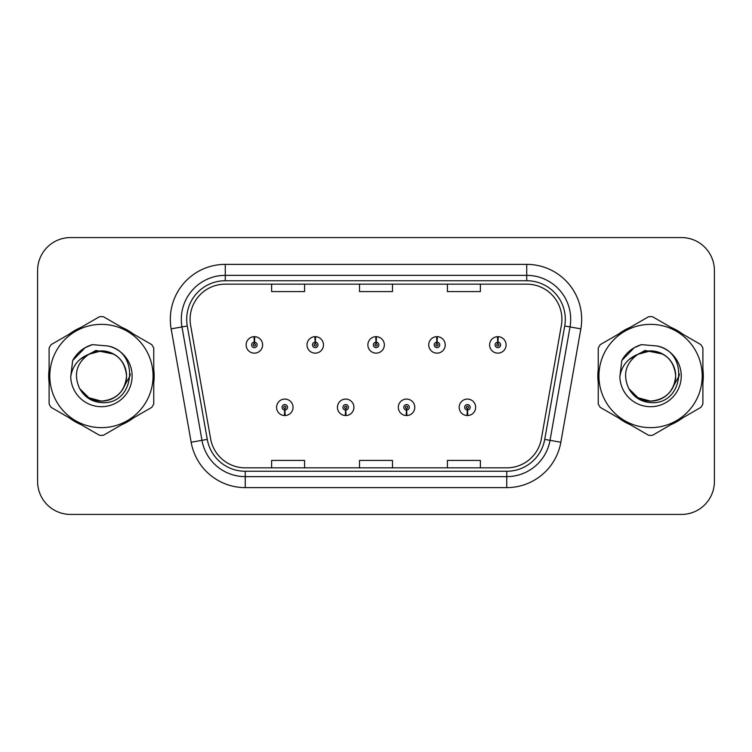 <?xml version="1.0" encoding="UTF-8"?>
<svg xmlns="http://www.w3.org/2000/svg" width="752" height="752" viewBox="0 0 752 752"><rect width="100%" height="100%" fill="white"/><g stroke="black" fill="none" stroke-linecap="round" stroke-linejoin="round"><path stroke-width="1.13" d="M345.553 410.056L345.318 415.546A8.244 8.244 0 0 0 346.033 415.546L345.798 410.056A2.745 2.745 0 0 0 348.42 407.311A2.745 2.745 0 0 0 345.676 404.567A2.745 2.745 0 0 0 342.931 407.311A2.745 2.745 0 0 0 345.553 410.056L345.629 408.411A1.1 1.1 0 0 1 344.576 407.311A1.1 1.1 0 0 1 345.676 406.212A1.1 1.1 0 0 1 346.775 407.311A1.1 1.1 0 0 1 345.723 408.411L345.798 410.056M406.428 410.056L406.183 415.546A8.244 8.244 0 0 0 406.907 415.546L406.663 410.056A2.745 2.745 0 0 0 409.295 407.311A2.745 2.745 0 0 0 406.541 404.567A2.745 2.745 0 0 0 403.796 407.311A2.745 2.745 0 0 0 406.428 410.056L406.494 408.411A1.1 1.1 0 0 1 405.441 407.311A1.1 1.1 0 0 1 406.541 406.212A1.1 1.1 0 0 1 407.64 407.311A1.1 1.1 0 0 1 406.588 408.411L406.663 410.056M467.293 410.056L467.048 415.546A8.244 8.244 0 0 0 467.772 415.546L467.528 410.056A2.745 2.745 0 0 0 470.16 407.311A2.745 2.745 0 0 0 467.415 404.567A2.745 2.745 0 0 0 464.661 407.311A2.745 2.745 0 0 0 467.293 410.056L467.368 408.411A1.1 1.1 0 0 1 466.315 407.311A1.1 1.1 0 0 1 467.415 406.212A1.1 1.1 0 0 1 468.515 407.311A1.1 1.1 0 0 1 467.462 408.411L467.528 410.056M284.688 410.056L284.444 415.546A8.244 8.244 0 0 0 285.168 415.546L284.923 410.056A2.745 2.745 0 0 0 287.555 407.311A2.745 2.745 0 0 0 284.811 404.567A2.745 2.745 0 0 0 282.056 407.311A2.745 2.745 0 0 0 284.688 410.056L284.764 408.411A1.1 1.1 0 0 1 283.711 407.311A1.1 1.1 0 0 1 284.811 406.212A1.1 1.1 0 0 1 285.91 407.311A1.1 1.1 0 0 1 284.858 408.411L284.923 410.056M315.361 342.16L315.605 336.67A8.244 8.244 0 0 0 314.881 336.67L315.126 342.16A2.745 2.745 0 0 0 312.494 344.905A2.745 2.745 0 0 0 315.238 347.65A2.745 2.745 0 0 0 317.993 344.905A2.745 2.745 0 0 0 315.361 342.16L315.285 343.805A1.1 1.1 0 0 1 316.338 344.905A1.1 1.1 0 0 1 315.238 346.005A1.1 1.1 0 0 1 314.139 344.905A1.1 1.1 0 0 1 315.191 343.805L315.126 342.16M376.226 342.16L376.47 336.67A8.244 8.244 0 0 0 375.746 336.67L375.991 342.16A2.745 2.745 0 0 0 373.359 344.905A2.745 2.745 0 0 0 376.113 347.65A2.745 2.745 0 0 0 378.858 344.905A2.745 2.745 0 0 0 376.226 342.16L376.16 343.805A1.1 1.1 0 0 1 377.213 344.905A1.1 1.1 0 0 1 376.113 346.005A1.1 1.1 0 0 1 375.013 344.905A1.1 1.1 0 0 1 376.066 343.805L375.991 342.16M437.1 342.16L437.335 336.67A8.244 8.244 0 0 0 436.621 336.67L436.856 342.16A2.745 2.745 0 0 0 434.233 344.905A2.745 2.745 0 0 0 436.978 347.65A2.745 2.745 0 0 0 439.723 344.905A2.745 2.745 0 0 0 437.1 342.16L437.025 343.805A1.1 1.1 0 0 1 438.078 344.905A1.1 1.1 0 0 1 436.978 346.005A1.1 1.1 0 0 1 435.878 344.905A1.1 1.1 0 0 1 436.931 343.805L436.856 342.16M497.965 342.16L498.209 336.67A8.244 8.244 0 0 0 497.486 336.67L497.73 342.16A2.745 2.745 0 0 0 495.098 344.905A2.745 2.745 0 0 0 497.843 347.65A2.745 2.745 0 0 0 500.597 344.905A2.745 2.745 0 0 0 497.965 342.16L497.89 343.805A1.1 1.1 0 0 1 498.943 344.905A1.1 1.1 0 0 1 497.843 346.005A1.1 1.1 0 0 1 496.743 344.905A1.1 1.1 0 0 1 497.796 343.805L497.73 342.16M254.496 342.16L254.731 336.67A8.244 8.244 0 0 0 254.016 336.67L254.251 342.16A2.745 2.745 0 0 0 251.629 344.905A2.745 2.745 0 0 0 254.373 347.65A2.745 2.745 0 0 0 257.118 344.905A2.745 2.745 0 0 0 254.496 342.16L254.42 343.805A1.1 1.1 0 0 1 255.473 344.905A1.1 1.1 0 0 1 254.373 346.005A1.1 1.1 0 0 1 253.274 344.905A1.1 1.1 0 0 1 254.326 343.805L254.251 342.16M48.701 376A52.734 52.734 0 0 0 49.106 382.58A52.734 52.734 0 0 1 49.106 369.42A52.734 52.734 0 0 0 48.701 376M69.569 418.027A52.734 52.734 0 0 0 80.972 424.607A52.734 52.734 0 0 1 69.569 418.027M121.899 424.607A52.734 52.734 0 0 0 133.292 418.027A52.734 52.734 0 0 1 121.899 424.607M153.756 382.58A52.734 52.734 0 0 0 153.756 369.42A52.734 52.734 0 0 1 153.756 382.58M597.831 376A52.734 52.734 0 0 0 598.244 382.58A52.734 52.734 0 0 1 598.244 369.42A52.734 52.734 0 0 0 597.831 376M618.708 418.027A52.734 52.734 0 0 0 630.101 424.607A52.734 52.734 0 0 1 618.708 418.027M671.028 424.607A52.734 52.734 0 0 0 682.431 418.027A52.734 52.734 0 0 1 671.028 424.607M702.894 382.58A52.734 52.734 0 0 0 702.894 369.42A52.734 52.734 0 0 1 702.894 382.58M190.096 319.309A35.156 35.156 0 0 1 225.262 284.153L526.738 284.153A35.156 35.156 0 0 1 561.368 325.409L541.374 438.801A35.156 35.156 0 0 1 506.745 467.847L245.255 467.847A35.156 35.156 0 0 1 210.626 438.801L190.632 325.409A35.156 35.156 0 0 1 190.096 319.309M186.693 319.309A38.568 38.568 0 0 0 187.276 326.001L207.27 439.394A38.568 38.568 0 0 0 245.255 471.26L506.745 471.26A38.568 38.568 0 0 0 544.73 439.394L564.724 326.001A38.568 38.568 0 0 0 526.738 280.74L225.262 280.74A38.568 38.568 0 0 0 186.693 319.309M171.155 328.85A54.934 54.934 0 0 1 225.262 264.375L526.738 264.375A54.934 54.934 0 0 1 580.845 328.85L560.851 442.232A54.934 54.934 0 0 1 506.745 487.625L245.255 487.625A54.934 54.934 0 0 1 191.149 442.232L171.155 328.85L181.975 326.941A43.945 43.945 0 0 1 225.262 275.364L526.738 275.364A43.945 43.945 0 0 1 570.025 326.941L550.032 440.324A43.945 43.945 0 0 1 506.745 476.636L245.255 476.636A43.945 43.945 0 0 1 201.968 440.324L181.975 326.941A43.945 43.945 0 0 1 181.307 319.309M133.292 333.973A52.734 52.734 0 0 0 121.899 327.393A52.734 52.734 0 0 1 133.292 333.973M80.972 327.393A52.734 52.734 0 0 0 69.569 333.973A52.734 52.734 0 0 1 80.972 327.393M682.431 333.973A52.734 52.734 0 0 0 671.028 327.393A52.734 52.734 0 0 1 682.431 333.973M630.101 327.393A52.734 52.734 0 0 0 618.708 333.973A52.734 52.734 0 0 1 630.101 327.393M714.4 270.523A32.956 32.956 0 0 0 681.444 237.566L70.556 237.566A32.956 32.956 0 0 0 37.6 270.523L37.6 481.477A32.956 32.956 0 0 0 70.556 514.434L681.444 514.434A32.956 32.956 0 0 0 714.4 481.477L714.4 270.523L714.4 481.477M359.522 284.153L359.522 291.588L392.478 291.588L392.478 284.153M271.622 284.153L271.622 291.588L304.588 291.588L304.588 284.153M447.412 284.153L447.412 291.588L480.378 291.588L480.378 284.153M392.478 467.847L392.478 460.412L359.522 460.412L359.522 467.847M304.588 467.847L304.588 460.412L271.622 460.412L271.622 467.847M480.378 467.847L480.378 460.412L447.412 460.412L447.412 467.847M37.6 270.523L37.6 481.477M681.444 237.566L70.556 237.566M70.556 514.434L681.444 514.434M262.617 344.905A8.244 8.244 0 0 0 254.731 336.67A8.244 8.244 0 0 1 262.617 344.905A8.244 8.244 0 0 1 254.373 353.149A8.244 8.244 0 0 1 246.13 344.905A8.244 8.244 0 0 1 254.016 336.67M276.567 407.311A8.244 8.244 0 0 0 284.444 415.546A8.244 8.244 0 0 1 276.567 407.311A8.244 8.244 0 0 1 284.811 399.077A8.244 8.244 0 0 1 293.045 407.311A8.244 8.244 0 0 1 285.168 415.546M323.482 344.905A8.244 8.244 0 0 0 315.605 336.67A8.244 8.244 0 0 1 323.482 344.905A8.244 8.244 0 0 1 315.238 353.149A8.244 8.244 0 0 1 307.004 344.905A8.244 8.244 0 0 1 314.881 336.67M384.347 344.905A8.244 8.244 0 0 0 376.47 336.67A8.244 8.244 0 0 1 384.347 344.905A8.244 8.244 0 0 1 376.113 353.149A8.244 8.244 0 0 1 367.869 344.905A8.244 8.244 0 0 1 375.746 336.67M445.222 344.905A8.244 8.244 0 0 0 437.335 336.67A8.244 8.244 0 0 1 445.222 344.905A8.244 8.244 0 0 1 436.978 353.149A8.244 8.244 0 0 1 428.734 344.905A8.244 8.244 0 0 1 436.621 336.67M506.087 344.905A8.244 8.244 0 0 0 498.209 336.67A8.244 8.244 0 0 1 506.087 344.905A8.244 8.244 0 0 1 497.843 353.149A8.244 8.244 0 0 1 489.608 344.905A8.244 8.244 0 0 1 497.486 336.67L497.674 341.07M337.432 407.311A8.244 8.244 0 0 0 345.318 415.546A8.244 8.244 0 0 1 337.432 407.311A8.244 8.244 0 0 1 345.676 399.077A8.244 8.244 0 0 1 353.919 407.311A8.244 8.244 0 0 1 346.033 415.546M398.306 407.311A8.244 8.244 0 0 0 406.183 415.546A8.244 8.244 0 0 1 398.306 407.311A8.244 8.244 0 0 1 406.541 399.077A8.244 8.244 0 0 1 414.784 407.311A8.244 8.244 0 0 1 406.907 415.546M459.171 407.311A8.244 8.244 0 0 0 467.048 415.546A8.244 8.244 0 0 1 459.171 407.311A8.244 8.244 0 0 1 467.415 399.077A8.244 8.244 0 0 1 475.649 407.311A8.244 8.244 0 0 1 467.772 415.546L467.584 411.156M130.246 373.923L129.974 376L121.486 391.134M113.665 354.06L95.842 350.47L79.994 359.418M679.385 373.923L679.103 376L670.615 391.134M662.794 354.06L644.972 350.47L629.123 359.418M126.533 375.098A25.117 25.117 0 0 0 88.868 354.258C76.563 363.009 73.423 374.317 79.458 388.164L79.797 388.756A25.117 25.117 0 0 0 101.435 401.117C116.692 399.632 125.058 391.256 126.552 376C125.058 360.744 116.692 352.368 101.435 350.883L88.868 354.258L101.435 350.883C116.692 352.368 125.058 360.744 126.552 376C125.058 391.256 116.692 399.632 101.435 401.117A25.117 25.117 0 0 0 126.552 376C125.058 360.744 116.692 352.368 101.435 350.883C116.692 352.368 125.058 360.744 126.552 376C125.058 391.256 116.692 399.632 101.435 401.117C116.692 399.632 125.058 391.256 126.552 376C125.058 360.744 116.692 352.368 101.435 350.883C116.692 352.368 125.058 360.744 126.552 376C125.058 391.256 116.692 399.632 101.435 401.117C116.692 399.632 125.058 391.256 126.552 376C125.058 360.744 116.692 352.368 101.435 350.883C116.692 352.368 125.058 360.744 126.552 376C125.058 391.256 116.692 399.632 101.435 401.117L88.877 397.752L79.797 388.756L88.877 397.752L101.435 401.117L88.877 397.752L79.797 388.756L88.877 397.752L101.435 401.117L88.877 397.752L79.797 388.756L88.877 397.752L101.435 401.117L88.877 397.752L79.797 388.756C84.609 397.235 91.819 401.841 101.435 402.583C135.022 405.394 140.267 351.861 107.874 345.986L92.308 344.632C83.622 347.302 77.08 352.594 72.671 360.509L70.744 376.667A30.7 30.7 0 0 0 101.435 406.7A30.7 30.7 0 0 0 107.874 345.986M101.435 427.644A51.644 51.644 0 0 0 153.07 376A51.644 51.644 0 0 0 101.435 324.356A51.644 51.644 0 0 0 49.792 376A51.644 51.644 0 0 0 101.435 427.644M101.435 435.333A59.333 59.333 0 0 0 103.381 435.295L151.819 407.33A59.333 59.333 0 0 0 153.756 403.965L153.756 348.035A59.333 59.333 0 0 0 151.819 344.67L103.381 316.705A59.333 59.333 0 0 0 99.49 316.705L51.051 344.67A59.333 59.333 0 0 0 49.106 348.035L49.106 403.965A59.333 59.333 0 0 0 51.051 407.33L99.49 435.295A59.333 59.333 0 0 0 101.435 435.333M70.744 376.667C72.521 365.848 78.565 358.375 88.868 354.258M72.671 360.509L85.098 347.706L92.12 344.689L85.098 347.706L72.709 360.443L85.098 347.706L92.12 344.689L85.098 347.706L72.671 360.509L85.098 347.706L92.308 344.632L85.098 347.706L81.009 350.507L85.098 347.706L92.308 344.632L85.098 347.706L81.009 350.507L85.098 347.706L92.308 344.632L85.098 347.706L81.009 350.507L85.098 347.706L92.308 344.632L85.098 347.706L81.009 350.507M92.12 344.689L85.098 347.706L72.709 360.443L85.098 347.706L92.12 344.689L85.098 347.706L72.709 360.443M675.663 375.098A25.117 25.117 0 0 0 637.997 354.258C625.692 363.009 622.553 374.317 628.587 388.164L628.926 388.756A25.117 25.117 0 0 0 650.565 401.117C665.821 399.632 674.196 391.256 675.681 376C674.196 360.744 665.821 352.368 650.565 350.883L637.997 354.258L650.565 350.883C665.821 352.368 674.196 360.744 675.681 376C674.196 391.256 665.821 399.632 650.565 401.117A25.117 25.117 0 0 0 675.681 376C674.196 360.744 665.821 352.368 650.565 350.883C665.821 352.368 674.196 360.744 675.681 376C674.196 391.256 665.821 399.632 650.565 401.117C665.821 399.632 674.196 391.256 675.681 376C674.196 360.744 665.821 352.368 650.565 350.883C665.821 352.368 674.196 360.744 675.681 376C674.196 391.256 665.821 399.632 650.565 401.117C665.821 399.632 674.196 391.256 675.681 376C674.196 360.744 665.821 352.368 650.565 350.883C665.821 352.368 674.196 360.744 675.681 376C674.196 391.256 665.821 399.632 650.565 401.117L638.006 397.752L628.926 388.756L638.006 397.752L650.565 401.117L638.006 397.752L628.926 388.756L638.006 397.752L650.565 401.117L638.006 397.752L628.926 388.756L638.006 397.752L650.565 401.117L638.006 397.752L628.926 388.756C633.739 397.235 640.948 401.841 650.565 402.583C684.151 405.394 689.396 351.861 657.004 345.986L641.437 344.632C632.761 347.302 626.209 352.594 621.801 360.509L619.874 376.667A30.7 30.7 0 0 0 650.565 406.7A30.7 30.7 0 0 0 657.004 345.986M650.565 427.644A51.644 51.644 0 0 0 702.208 376A51.644 51.644 0 0 0 650.565 324.356A51.644 51.644 0 0 0 598.93 376A51.644 51.644 0 0 0 650.565 427.644M650.565 435.333A59.333 59.333 0 0 0 652.51 435.295L700.949 407.33A59.333 59.333 0 0 0 702.894 403.965L702.894 348.035A59.333 59.333 0 0 0 700.949 344.67L652.51 316.705A59.333 59.333 0 0 0 648.619 316.705L600.181 344.67A59.333 59.333 0 0 0 598.244 348.035L598.244 403.965A59.333 59.333 0 0 0 600.181 407.33L648.619 435.295A59.333 59.333 0 0 0 650.565 435.333M619.874 376.667C621.65 365.848 627.694 358.375 637.997 354.258M641.249 344.689L634.227 347.706L621.838 360.443L634.227 347.706L641.249 344.689L634.227 347.706L621.838 360.443L634.227 347.706L641.249 344.689L634.227 347.706L621.838 360.443L634.227 347.706L641.249 344.689L634.227 347.706L621.801 360.509L634.227 347.706L641.437 344.632L634.227 347.706L630.138 350.507L634.227 347.706L641.437 344.632L634.227 347.706L630.138 350.507L634.227 347.706L641.437 344.632L634.227 347.706L630.138 350.507L634.227 347.706L641.437 344.632L634.227 347.706L630.138 350.507M526.738 264.375L526.738 280.74M181.975 326.941L187.276 326.001M245.255 487.625L245.255 471.26M506.745 471.26L506.745 487.625M544.73 439.394L560.851 442.232M191.149 442.232L207.27 439.394M564.724 326.001L580.845 328.85M225.262 264.375L225.262 280.74"/></g></svg>
